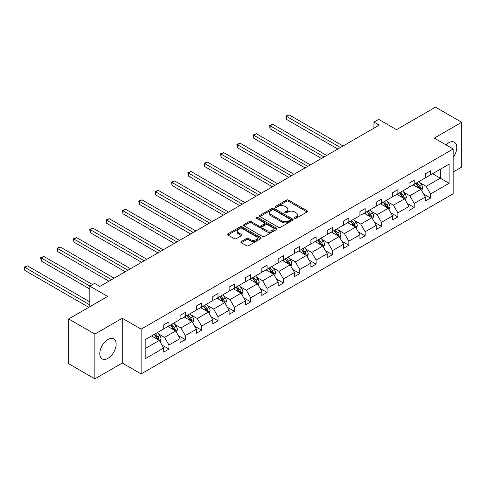 <?xml version="1.0" encoding="UTF-8"?>
<svg xmlns="http://www.w3.org/2000/svg" width="486" height="486" viewBox="0 0 486 486"><rect width="100%" height="100%" fill="white"/><g stroke="black" fill="none" stroke-linecap="round" stroke-linejoin="round"><path stroke-width="0.73" d="M294.662 218.269A1.021 0.589 0 0 0 296.102 218.269L307.031 211.957A1.452 0.838 0 0 0 307.456 211.361A1.452 0.838 0 0 0 307.031 210.766L288.514 200.08A1.452 0.838 0 0 0 286.454 200.08L275.526 206.386A1.021 0.589 0 0 0 275.228 206.805A1.021 0.589 0 0 0 275.526 207.218A1.021 0.589 0 0 0 276.965 207.218L278.381 206.404A4.653 2.685 0 0 1 284.966 206.404L286.509 207.291A4.653 2.685 0 0 1 287.87 209.193A4.653 2.685 0 0 1 286.509 211.094L285.094 211.914A1.021 0.589 0 0 0 284.796 212.327A1.021 0.589 0 0 0 285.094 212.746A1.021 0.589 0 0 0 286.533 212.746L287.949 211.926A4.653 2.685 0 0 1 294.528 211.926L296.077 212.819A4.653 2.685 0 0 1 297.438 214.721A4.653 2.685 0 0 1 296.077 216.622L294.662 217.436A1.021 0.589 0 0 0 294.364 217.85A1.021 0.589 0 0 0 294.662 218.269L294.662 217.436M107.959 358.334A11.561 6.676 120 0 0 115.516 348.146A11.561 6.676 120 0 0 113.742 338.882A11.561 6.676 120 0 0 107.959 339.459A11.561 6.676 120 0 0 100.408 349.647A11.561 6.676 120 0 0 102.181 358.911A11.561 6.676 120 0 0 107.959 358.334M453.159 157.434A11.561 6.676 120 0 0 454.38 142.216A11.561 6.676 120 0 0 448.596 142.793A11.561 6.676 120 0 0 445.948 144.834M453.159 171.989L461.7 167.056L461.7 122.278L435.499 107.151L396.509 129.659L378.691 119.374L373.922 122.126L373.922 128.176M94.861 378.849L122.265 363.024L122.265 318.245L94.861 334.07L94.861 378.849L68.654 363.722L68.654 318.944L107.649 296.43L89.831 286.145L89.831 306.721M94.861 334.07L68.654 318.944M241.293 241.536A1.452 0.838 0 0 0 240.868 242.131A1.452 0.838 0 0 0 241.293 242.727L246.487 245.722A1.452 0.838 0 0 0 248.546 245.722L260.684 238.717A1.452 0.838 0 0 0 261.11 238.122A1.452 0.838 0 0 0 260.684 237.526L242.168 226.834A1.452 0.838 0 0 0 240.108 226.834L227.97 233.845A1.452 0.838 0 0 0 227.539 234.44A1.452 0.838 0 0 0 227.97 235.03L234.246 238.656A1.452 0.838 0 0 0 236.299 238.656L241.499 235.655A1.452 0.838 0 0 0 241.925 235.06A1.452 0.838 0 0 0 241.499 234.471L238.383 232.673A3.894 2.248 0 0 1 237.247 231.081A3.894 2.248 0 0 1 239.647 229.009A3.894 2.248 0 0 1 243.887 229.495L256.079 236.53A3.894 2.248 0 0 1 257.222 238.122A3.894 2.248 0 0 1 254.816 240.199A3.894 2.248 0 0 1 250.576 239.707L248.546 238.535A1.452 0.838 0 0 0 246.487 238.535L241.293 241.536L241.293 242.727L246.487 239.75L246.487 238.535M89.831 286.145L94.6 283.393L99.837 286.418L379.159 125.151L373.922 122.126M122.265 318.245L141.134 329.137L453.159 148.995L453.159 193.774L141.134 373.916L141.134 329.137M461.7 122.278L434.29 138.103L453.159 148.995M278.484 227.254A1.452 0.838 0 0 0 280.537 227.254L292.681 220.243A1.452 0.838 0 0 0 293.107 219.648A1.452 0.838 0 0 0 292.681 219.052L274.159 208.36A1.452 0.838 0 0 0 272.105 208.36L259.961 215.371A1.452 0.838 0 0 0 259.536 215.966A1.452 0.838 0 0 0 259.961 216.562L278.484 227.254M256.821 218.487A1.021 0.589 0 0 1 257.853 218.633L257.853 217.424L276.68 228.292A1.452 0.838 0 0 1 277.105 228.888A1.452 0.838 0 0 1 276.68 229.477L264.542 236.488A1.452 0.838 0 0 1 262.483 236.488L243.966 225.796L249.16 222.819L249.16 221.61L243.966 224.611A1.452 0.838 0 0 0 243.541 225.2A1.452 0.838 0 0 0 243.966 225.796L243.966 224.611M249.16 222.819A1.452 0.838 0 0 1 251.219 222.819L251.219 221.61A1.452 0.838 0 0 0 249.16 221.61M251.219 221.61L258.728 225.947A1.452 0.838 0 0 0 260.788 225.947L264.232 223.955A1.452 0.838 0 0 0 264.657 223.36A1.452 0.838 0 0 0 264.232 222.764L256.414 218.25A1.021 0.589 0 0 1 256.116 217.837A1.021 0.589 0 0 1 256.742 217.297A1.021 0.589 0 0 1 257.853 217.424M145.168 339.641L163.721 328.925L163.721 324.873L168.964 321.847L168.964 325.899L180.069 319.49L180.069 315.432L185.312 312.407L185.312 316.465L196.423 310.05L196.423 305.992L201.66 302.966L201.66 307.024L212.771 300.609L212.771 296.551L218.014 293.526L218.014 297.584L229.125 291.169L229.125 287.111L234.361 284.085L234.361 288.143L245.473 281.728L245.473 277.676L250.715 274.651L250.715 278.703L261.826 272.288L261.826 268.236L267.063 265.21L267.063 269.262L278.174 262.847L278.174 258.795L283.417 255.77L283.417 259.822L294.528 253.406L294.528 249.354L299.765 246.329L299.765 250.381L310.876 243.966L310.876 239.914L316.119 236.889L316.119 240.941L327.224 234.525L327.224 230.473L332.467 227.448L332.467 231.5L343.578 225.091L343.578 221.033L348.82 218.007L348.82 222.066L359.926 215.65L359.926 211.592L365.168 208.567L365.168 212.625L376.279 206.21L376.279 202.152L381.516 199.126L381.516 203.184L392.627 196.769L392.627 192.711L397.87 189.686L397.87 193.744L408.981 187.329L408.981 183.277L414.218 180.251L414.218 184.303L425.329 177.888L425.329 173.836L430.572 170.811L430.572 174.863L449.125 164.153L449.125 183.277L430.572 193.987L430.572 198.039L425.329 201.064L425.329 197.012L414.218 203.427L414.218 207.479L408.981 210.505L408.981 206.453L397.87 212.862L397.87 216.92L392.627 219.945L392.627 215.893L381.516 222.302L381.516 226.361L376.279 229.386L376.279 225.328L365.168 231.743L365.168 235.801L359.926 238.826L359.926 234.768L348.82 241.184L348.82 245.242L343.578 248.267L343.578 244.209L332.467 250.624L332.467 254.676L327.224 257.708L327.224 253.649L316.119 260.065L316.119 264.117L310.876 267.142L310.876 263.09L299.765 269.505L299.765 273.557L294.528 276.583L294.528 272.531L283.417 278.946L283.417 282.998L278.174 286.023L278.174 281.971L267.063 288.386L267.063 292.438L261.826 295.464L261.826 291.412L250.715 297.827L250.715 301.879L245.473 304.904L245.473 300.852L234.361 307.261L234.361 311.319L229.125 314.345L229.125 310.293L218.014 316.702L218.014 320.76L212.771 323.785L212.771 319.727L201.66 326.142L201.66 330.201L196.423 333.226L196.423 329.168L185.312 335.583L185.312 339.641L180.069 342.666L180.069 338.608L168.964 345.024L168.964 349.076L163.721 352.107L163.721 348.049L145.168 358.759L145.168 339.641M167.913 326.507L175.671 330.984L164.56 337.399L158.491 333.894M164.56 337.399L168.964 345.024M175.671 330.984L180.069 338.608M163.721 327.959L164.56 328.445L168.964 325.899M184.261 317.066L192.019 321.544L180.907 327.959L174.845 324.46M180.907 327.959L185.312 335.583M192.019 321.544L196.423 329.168M180.069 318.518L180.907 319.004L185.312 316.465M200.615 307.626L208.373 312.103L197.261 318.518L191.192 315.019M197.261 318.518L201.66 326.142M208.373 312.103L212.771 319.727M196.423 309.078L197.261 309.564L201.66 307.024M216.963 298.185L224.72 302.663L213.609 309.078L207.546 305.579M213.609 309.078L218.014 316.702M224.72 302.663L229.125 310.293M212.771 299.637L213.609 300.123L218.014 297.584M233.316 288.745L241.074 293.228L229.963 299.637L223.894 296.138M229.963 299.637L234.361 307.261M241.074 293.228L245.473 300.852M229.125 290.197L229.963 290.683L234.361 288.143M249.664 279.31L257.422 283.788L246.311 290.203L240.248 286.697M246.311 290.203L250.715 297.827M257.422 283.788L261.826 291.412M245.473 280.762L246.311 281.242L250.715 278.703M266.018 269.87L273.77 274.347L262.665 280.762L256.596 277.257M262.665 280.762L267.063 288.386M273.77 274.347L278.174 281.971M261.826 271.322L262.665 271.802L267.063 269.262M282.366 260.429L290.124 264.906L279.013 271.322L272.95 267.816M279.013 271.322L283.417 278.946M290.124 264.906L294.528 272.531M278.174 261.881L279.013 262.361L283.417 259.822M298.72 250.989L306.472 255.466L295.367 261.881L289.298 258.376M295.367 261.881L299.765 269.505M306.472 255.466L310.876 263.09M294.528 252.441L295.367 252.927L299.765 250.381M315.068 241.548L322.826 246.025L311.714 252.441L305.645 248.935M311.714 252.441L316.119 260.065M322.826 246.025L327.224 253.649M310.876 243L311.714 243.486L316.119 240.941M331.422 232.108L339.173 236.585L328.062 243L321.999 239.495M328.062 243L332.467 250.624M339.173 236.585L343.578 244.209M327.224 233.559L328.062 234.045L332.467 231.5M347.769 222.667L355.527 227.144L344.416 233.559L338.347 230.06M344.416 233.559L348.82 241.184M355.527 227.144L359.926 234.768M343.578 224.119L344.416 224.605L348.82 222.066M364.117 213.226L371.875 217.704L360.764 224.119L354.701 220.62M360.764 224.119L365.168 231.743M371.875 217.704L376.279 225.328M359.926 214.678L360.764 215.164L365.168 212.625M380.471 203.786L388.229 208.263L377.118 214.678L371.049 211.179M377.118 214.678L381.516 222.302M388.229 208.263L392.627 215.893M376.279 205.238L377.118 205.724L381.516 203.184M396.819 194.345L404.577 198.829L393.466 205.238L387.403 201.739M393.466 205.238L397.87 212.862M404.577 198.829L408.981 206.453M392.627 195.797L393.466 196.283L397.87 193.744M413.173 184.911L420.931 189.388L409.82 195.803L403.751 192.298M409.82 195.803L414.218 203.427M420.931 189.388L425.329 197.012M408.981 186.363L409.82 186.843L414.218 184.303M432.564 173.715L440.316 178.192L426.167 186.363L420.104 182.858M426.167 186.363L430.572 193.987M449.125 183.277L440.316 178.192L440.316 169.237L449.125 164.153M122.265 363.024L141.134 373.916M425.329 176.922L426.167 177.402L430.572 174.863M145.168 348.596L159.317 340.425L151.559 335.948M159.317 340.425L163.721 348.049M423.604 194.017L430.572 198.039M407.25 203.458L414.218 207.479M390.902 212.892L397.87 216.92M374.548 222.333L381.516 226.361M358.2 231.773L365.168 235.801M341.846 241.214L348.82 245.242M325.498 250.655L332.467 254.676M309.145 260.095L316.119 264.117M292.797 269.536L299.765 273.557M276.443 278.976L283.417 282.998M260.095 288.417L267.063 292.438M243.747 297.857L250.715 301.879M227.393 307.292L234.361 311.319M211.046 316.732L218.014 320.76M194.692 326.173L201.66 330.201M178.344 335.613L185.312 339.641M161.99 345.054L168.964 349.076M295.069 218.408L296.077 217.831A4.653 2.685 0 0 0 297.438 215.93L297.438 214.721M287.87 209.193L287.87 210.408A4.653 2.685 0 0 1 286.509 212.303L285.501 212.886M307.012 211.969L288.514 201.289A1.452 0.838 0 0 0 286.454 201.289L275.933 207.364M292.657 220.255L274.159 209.575A1.452 0.838 0 0 0 272.105 209.575L259.986 216.574M290.106 220.067A1.021 0.589 0 0 0 290.403 219.648A1.021 0.589 0 0 0 290.106 219.235L273.855 209.849A1.021 0.589 0 0 0 272.409 209.849L270.921 210.711A4.653 2.685 0 0 0 269.554 212.613A4.653 2.685 0 0 0 270.921 214.508L282.032 220.923A4.653 2.685 0 0 0 288.617 220.923L290.106 220.067L290.106 221.276A1.021 0.589 0 0 0 290.403 220.857L290.403 219.648M269.554 212.613L269.554 213.822A4.653 2.685 0 0 0 270.921 215.723L270.921 214.508M290.106 221.276L288.617 222.138A4.653 2.685 0 0 1 282.032 222.138L270.921 215.723M251.219 222.819L258.728 227.156A1.452 0.838 0 0 0 260.788 227.156L264.232 225.164A1.452 0.838 0 0 0 264.657 224.568L264.657 223.36M257.853 218.633L276.662 229.489M266.522 230.443A3.894 2.248 0 0 0 270.763 230.929A3.894 2.248 0 0 0 273.168 228.857A3.894 2.248 0 0 0 272.026 227.266L267.731 224.787A1.452 0.838 0 0 0 265.672 224.787L262.227 226.774A1.452 0.838 0 0 0 261.802 227.369A1.452 0.838 0 0 0 262.227 227.964L266.522 230.443L266.522 231.652A3.894 2.248 0 0 0 270.763 232.144A3.894 2.248 0 0 0 273.168 230.066L273.168 228.857M261.802 227.369L261.802 228.578A1.452 0.838 0 0 0 262.227 229.173L262.227 227.964M266.522 231.652L262.227 229.173M257.222 238.122L257.222 239.331A3.894 2.248 0 0 1 254.816 241.408A3.894 2.248 0 0 1 250.576 240.922L248.546 239.75A1.452 0.838 0 0 0 246.487 239.75M237.247 231.081L237.247 232.296A3.894 2.248 0 0 0 238.383 233.881L238.383 232.673M241.475 235.667L238.383 233.881M260.684 237.526L260.684 238.717L242.168 228.043A1.452 0.838 0 0 0 240.108 228.043L227.989 235.042M421.727 190.767L422.686 187.985A3.931 2.266 -120 0 0 421.435 184.637L419.084 181.497M414.862 185.883L413.841 184.522M343.055 146L289.109 114.854L286.485 116.367L286.485 119.392L337.813 149.026M420.347 189.054L420.566 188.149A3.931 2.266 -120 0 0 419.442 185.786L417.091 182.645M416.107 183.216L418.695 186.673A1.999 1.154 60 0 1 419.06 187.28L420.566 188.149M415.834 183.374L418.185 186.515A3.931 2.266 60 0 1 419.163 188.368M286.485 119.392L285.908 116.033L340.431 147.513M285.908 116.033L289.109 114.854M405.373 200.208L406.339 197.419A3.931 2.266 -120 0 0 405.087 194.078L402.73 190.937M398.514 195.323L397.493 193.963M326.701 155.441L272.755 124.294L270.137 125.807L270.137 128.833L321.459 158.466M404 198.488L404.218 197.589A3.931 2.266 -120 0 0 403.094 195.226L400.737 192.085M399.753 192.656L402.347 196.113A1.999 1.154 60 0 1 402.712 196.721L404.218 197.589M399.48 192.814L401.837 195.955A3.931 2.266 60 0 1 402.815 197.808M270.137 128.833L269.56 125.473L324.083 156.954M269.56 125.473L272.755 124.294M389.025 209.648L389.985 206.86A3.931 2.266 -120 0 0 388.733 203.519L386.382 200.378M382.16 204.764L381.139 203.403M310.354 164.875L256.408 133.735L253.783 135.248L253.783 138.273L305.111 167.907M387.646 207.929L387.864 207.03A3.931 2.266 -120 0 0 386.741 204.667L384.39 201.526M383.405 202.091L385.993 205.554A1.999 1.154 60 0 1 386.358 206.161L387.864 207.03M383.132 202.249L385.483 205.396A3.931 2.266 60 0 1 386.461 207.249M253.783 138.273L253.206 134.914L307.729 166.388M253.206 134.914L256.408 133.735M372.671 219.083L373.637 216.3A3.931 2.266 -120 0 0 372.385 212.959L370.028 209.818M365.812 214.205L364.792 212.844M294 174.316L240.054 143.176L237.435 144.688L237.435 147.714L288.763 177.341M371.298 217.37L371.517 216.47A3.931 2.266 -120 0 0 370.393 214.107L368.042 210.967M367.058 211.531L369.646 214.988A1.999 1.154 60 0 1 370.01 215.596L371.517 216.47M366.778 211.689L369.135 214.83A3.931 2.266 60 0 1 370.113 216.689M237.435 147.714L236.858 144.354L291.381 175.829M236.858 144.354L240.054 143.176M356.323 228.523L357.289 225.741A3.931 2.266 -120 0 0 356.031 222.4L353.68 219.253M349.458 223.645L348.438 222.284M277.652 183.757L223.706 152.61L221.081 154.123L221.081 157.154L272.409 186.782M354.944 226.81L355.163 225.911A3.931 2.266 -120 0 0 354.039 223.548L351.688 220.407M350.704 220.972L353.292 224.429A1.999 1.154 60 0 1 353.656 225.036L355.163 225.911M350.43 221.13L352.781 224.271A3.931 2.266 60 0 1 353.759 226.13M221.081 157.154L220.51 153.795L275.027 185.269M220.51 153.795L223.706 152.61M339.969 237.964L340.935 235.181A3.931 2.266 -120 0 0 339.684 231.834L337.327 228.693M333.11 233.086L332.09 231.719M261.298 193.197L207.352 162.051L204.734 163.563L204.734 166.589L256.061 196.223M338.596 236.251L338.815 235.352A3.931 2.266 -120 0 0 337.691 232.988L335.34 229.848M334.356 230.413L336.944 233.869A1.999 1.154 60 0 1 337.308 234.477L338.815 235.352M334.082 230.571L336.433 233.711A3.931 2.266 60 0 1 337.412 235.57M204.734 166.589L204.156 163.235L258.68 194.71M204.156 163.235L207.352 162.051M323.621 247.404L324.587 244.622A3.931 2.266 -120 0 0 323.33 241.275L320.979 238.134M316.757 242.526L315.736 241.159M244.95 202.638L191.004 171.491L188.38 173.004L188.38 176.029L239.707 205.663M322.242 245.691L322.467 244.786A3.931 2.266 -120 0 0 321.337 242.429L318.986 239.288M318.002 239.853L320.59 243.31A1.999 1.154 60 0 1 320.954 243.917L322.467 244.786M317.729 240.011L320.08 243.152A3.931 2.266 60 0 1 321.064 245.005M188.38 176.029L187.809 172.67L242.332 204.15M187.809 172.67L191.004 171.491M307.274 256.845L308.233 254.063A3.931 2.266 -120 0 0 306.982 250.715L304.625 247.574M300.409 251.961L299.388 250.6M228.596 212.078L174.65 180.932L172.032 182.444L172.032 185.47L223.36 215.104M305.894 255.132L306.113 254.227A3.931 2.266 -120 0 0 304.989 251.87L302.638 248.723M301.654 249.294L304.242 252.75A1.999 1.154 60 0 1 304.607 253.358L306.113 254.227M301.381 249.452L303.732 252.592A3.931 2.266 60 0 1 304.71 254.445M172.032 185.47L171.455 182.11L225.978 213.591M171.455 182.11L174.65 180.932M290.92 266.285L291.886 263.503A3.931 2.266 -120 0 0 290.628 260.156L288.277 257.015M284.055 261.401L283.034 260.04M212.248 221.519L158.302 190.372L155.684 191.885L155.684 194.91L207.006 224.544M289.541 264.572L289.765 263.667A3.931 2.266 -120 0 0 288.641 261.304L286.284 258.163M285.3 258.734L287.894 262.191A1.999 1.154 60 0 1 288.253 262.798L289.765 263.667M285.027 258.892L287.384 262.033A3.931 2.266 60 0 1 288.362 263.886M155.684 194.91L155.107 191.551L209.63 223.031M155.107 191.551L158.302 190.372M274.572 275.726L275.532 272.944A3.931 2.266 -120 0 0 274.28 269.596L271.929 266.456M267.707 270.842L266.686 269.481M195.894 230.959L141.948 199.813L139.33 201.326L139.33 204.351L190.658 233.985M273.193 274.013L273.411 273.108A3.931 2.266 -120 0 0 272.288 270.745L269.937 267.604M268.952 268.175L271.54 271.631A1.999 1.154 60 0 1 271.905 272.239L273.411 273.108M268.679 268.333L271.03 271.474A3.931 2.266 60 0 1 272.008 273.326M139.33 204.351L138.753 200.991L193.276 232.472M138.753 200.991L141.948 199.813M258.218 285.167L259.184 282.384A3.931 2.266 -120 0 0 257.926 279.037L255.575 275.896M251.353 280.282L250.333 278.921M179.547 240.4L125.601 209.253L122.982 210.766L122.982 213.791L174.304 243.425M256.845 283.453L257.064 282.548A3.931 2.266 -120 0 0 255.94 280.185L253.583 277.044M252.599 277.615L255.193 281.072A1.999 1.154 60 0 1 255.551 281.68L257.064 282.548M252.325 277.773L254.682 280.914A3.931 2.266 60 0 1 255.66 282.767M122.982 213.791L122.405 210.432L176.928 241.913M122.405 210.432L125.601 209.253M241.87 294.607L242.83 291.819A3.931 2.266 -120 0 0 241.578 288.477L239.227 285.337M235.005 289.723L233.985 288.362M163.199 249.84L109.253 218.694L106.628 220.207L106.628 223.232L157.956 252.866M240.491 292.888L240.71 291.989A3.931 2.266 -120 0 0 239.586 289.626L237.235 286.485M236.251 287.056L238.839 290.513A1.999 1.154 60 0 1 239.203 291.12L240.71 291.989M235.977 287.214L238.328 290.355A3.931 2.266 60 0 1 239.306 292.208M106.628 223.232L106.051 219.872L160.574 251.353M106.051 219.872L109.253 218.694M225.516 304.048L226.482 301.259A3.931 2.266 -120 0 0 225.231 297.918L222.874 294.777M218.651 299.163L217.637 297.803M146.845 259.275L92.899 228.134L90.281 229.647L90.281 232.673L141.602 262.306M224.143 302.328L224.362 301.429A3.931 2.266 -120 0 0 223.238 299.066L220.881 295.925M219.897 296.49L222.491 299.953A1.999 1.154 60 0 1 222.855 300.561L224.362 301.429M219.623 296.648L221.981 299.795A3.931 2.266 60 0 1 222.959 301.648M90.281 232.673L89.703 229.313L144.227 260.788M89.703 229.313L92.899 228.134M209.168 313.482L210.128 310.7A3.931 2.266 -120 0 0 208.877 307.359L206.526 304.218M202.304 308.604L201.283 307.243M130.497 268.715L76.551 237.575L73.927 239.088L73.927 242.113L125.254 271.741M207.789 311.769L208.008 310.87A3.931 2.266 -120 0 0 206.884 308.507L204.533 305.366M203.549 305.931L206.137 309.388A1.999 1.154 60 0 1 206.501 309.995L208.008 310.87M203.276 306.089L205.627 309.23A3.931 2.266 60 0 1 206.605 311.089M73.927 242.113L73.35 238.754L127.873 270.228M73.35 238.754L76.551 237.575M192.814 322.923L193.78 320.14A3.931 2.266 -120 0 0 192.529 316.799L190.172 313.652M185.956 318.044L184.935 316.684M114.143 278.156L60.197 247.01L57.579 248.522L57.579 251.554L108.907 281.181M191.441 321.21L191.66 320.31A3.931 2.266 -120 0 0 190.536 317.947L188.179 314.807M187.195 315.371L189.789 318.828A1.999 1.154 60 0 1 190.154 319.436L191.66 320.31M186.922 315.529L189.279 318.67A3.931 2.266 60 0 1 190.257 320.529M57.579 251.554L57.002 248.194L111.525 279.669M57.002 248.194L60.197 247.01M176.467 332.363L177.426 329.581A3.931 2.266 -120 0 0 176.175 326.234L173.824 323.093M169.602 327.485L168.581 326.118M92.553 284.571L43.849 256.45L41.225 257.963L41.225 260.988L89.831 289.049M175.088 330.65L175.306 329.751A3.931 2.266 -120 0 0 174.182 327.388L171.831 324.247M170.847 324.812L173.435 328.269A1.999 1.154 60 0 1 173.8 328.876L175.306 329.751M170.574 324.97L172.925 328.111A3.931 2.266 60 0 1 173.903 329.97M41.225 260.988L40.648 257.635L89.934 286.084M40.648 257.635L43.849 256.45M160.113 341.804L161.079 339.021A3.931 2.266 -120 0 0 159.827 335.674L157.47 332.533M153.254 336.926L152.233 335.559M89.831 301.879L27.495 265.891L24.877 267.403L24.877 270.429L88.78 307.322M158.74 340.091L158.958 339.185A3.931 2.266 -120 0 0 157.835 336.828L155.484 333.688M154.499 334.253L157.087 337.709A1.999 1.154 60 0 1 157.452 338.317L158.958 339.185M154.22 334.411L156.577 337.551A3.931 2.266 60 0 1 157.555 339.404M24.877 270.429L24.3 267.069L89.831 304.904M24.3 267.069L27.495 265.891M296.077 217.831L296.077 216.622M285.094 212.746L285.094 211.914M286.509 212.303L286.509 211.094M275.526 207.218L275.526 206.386M286.454 201.289L286.454 200.08M288.514 201.289L288.514 200.08M307.031 211.957L307.031 210.766M259.961 216.562L259.961 215.371M272.105 209.575L272.105 208.36M274.159 209.575L274.159 208.36M292.681 220.243L292.681 219.052M282.032 222.138L282.032 220.923M288.617 222.138L288.617 220.923M258.728 227.156L258.728 225.947M260.788 227.156L260.788 225.947M264.232 225.164L264.232 223.955M276.68 229.477L276.68 228.292M248.546 239.75L248.546 238.535M250.576 240.922L250.576 239.707M241.499 235.655L241.499 234.471M227.97 235.03L227.97 233.845M240.108 228.043L240.108 226.834M242.168 228.043L242.168 226.834M420.645 189.224L422.662 188.058M419.442 185.786L421.435 184.637M417.067 187.159L418.185 186.515M404.297 198.665L406.314 197.498M403.094 195.226L405.087 194.078M400.719 196.599L401.837 195.955M387.943 208.105L389.96 206.939M386.741 204.667L388.733 203.519M384.365 206.04L385.483 205.396M371.596 217.54L373.613 216.379M370.393 214.107L372.385 212.959M368.017 215.48L369.135 214.83M355.242 226.98L357.259 225.82M354.039 223.548L356.031 222.4M351.664 224.915L352.781 224.271M338.894 236.421L340.911 235.26M337.691 232.988L339.684 231.834M335.316 234.355L336.433 233.711M322.54 245.861L324.557 244.695M321.337 242.429L323.33 241.275M318.968 243.796L320.08 243.152M306.192 255.302L308.209 254.135M304.989 251.87L306.982 250.715M302.614 253.236L303.732 252.592M289.838 264.742L291.855 263.576M288.641 261.304L290.628 260.156M286.266 262.677L287.384 262.033M273.49 274.183L275.507 273.017M272.288 270.745L274.28 269.596M269.912 272.117L271.03 271.474M257.137 283.624L259.16 282.457M255.94 280.185L257.926 279.037M253.564 281.558L254.682 280.914M240.789 293.064L242.806 291.898M239.586 289.626L241.578 288.477M237.211 290.999L238.328 290.355M224.441 302.505L226.458 301.338M223.238 299.066L225.231 297.918M220.863 300.439L221.981 299.795M208.087 311.939L210.104 310.779M206.884 308.507L208.877 307.359M204.509 309.88L205.627 309.23M191.739 321.38L193.756 320.219M190.536 317.947L192.529 316.799M188.161 319.314L189.279 318.67M175.385 330.82L177.402 329.66M174.182 327.388L176.175 326.234M171.807 328.755L172.925 328.111M159.037 340.261L161.054 339.094M157.835 336.828L159.827 335.674M155.459 338.195L156.577 337.551"/></g></svg>
